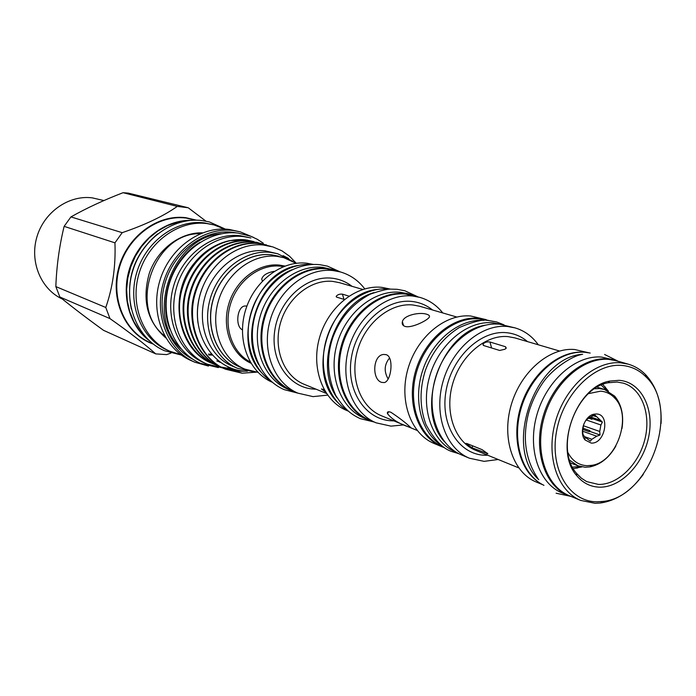 <?xml version="1.0" encoding="UTF-8"?>
<svg xmlns="http://www.w3.org/2000/svg" width="696" height="696" viewBox="0 0 696 696"><rect width="100%" height="100%" fill="white"/><g stroke="black" fill="none" stroke-linecap="round" stroke-linejoin="round"><path stroke-width="1.04" d="M619.423 361.615L607.878 358.892C582.23 356.604 552.85 382.269 543.08 416.608C533.075 450.886 544.82 486.121 568.293 495.517L572.147 496.874M615.56 360.276L601.579 357.074C575.992 354.777 546.699 380.294 536.999 414.451C527.046 448.546 538.8 483.624 562.22 493.003L568.293 495.517M602.797 384.436L608.382 391.126M581.891 466.903L573.356 468.66M572.538 467.155L579.881 466.45M606.52 390.23L601.213 385.106M591.713 416.382L586.824 419.427L585.275 421.254L583.796 424.195L582.622 430.72L582.926 434.287L584.779 437.018L590.347 441.125L591.878 439.272L596.733 436.209L600.039 435.009L599.726 431.468L600.9 424.995L602.388 422.08L595.037 415.173L591.713 416.382M596.42 413.981L594.071 414.181C584.623 415.669 578.602 432.912 585.058 439.959L591.156 443.074C605.189 444.309 610.697 414.059 596.42 413.981M567.927 452.583C572.312 460.9 578.689 465.267 587.059 465.694L591.522 465.363C616.665 462.422 632.786 416.295 614.951 398.329C611.01 393.98 606.207 391.596 600.544 391.178L588.538 393.631M594.688 388.751L599.43 388.568L604.589 389.525L614.646 396.128C621.502 404.385 623.955 415.181 621.989 428.527M615.83 446.127C609.061 457.785 600.422 464.71 589.912 466.894L585.197 467.242L577.924 465.798L569.702 460.239M296.331 392.483L291.615 390.787C267.795 380.938 254.962 348.478 263.775 317.985C272.345 287.422 300.75 265.472 326.624 268.456L338.639 271.457M291.615 390.787L287.892 389.203C264.123 379.372 251.308 347.043 260.078 316.671C268.613 286.239 296.931 264.384 322.744 267.377L333.889 269.848M443.091 446.771L442.769 446.641C419.462 437.21 407.334 403.854 416.591 371.899C425.604 339.883 454.062 316.349 479.44 318.925L487.261 320.412M456.385 452.313L455.819 452.078C432.381 442.595 420.219 408.874 429.606 376.519C438.75 344.102 467.46 320.238 492.994 322.796L501.111 324.362M373.561 421.759L364.347 418.218C340.579 408.482 327.955 375.318 337.055 343.868C345.921 312.356 374.596 289.466 400.452 292.294L407.873 293.695L417.287 296.661M368.732 420.062C344.903 410.309 332.27 377.006 341.414 345.416C350.314 313.757 379.094 290.754 405.011 293.582L412.45 294.982M347.356 410.483C326.38 397.651 317.359 365.078 327.468 335.924C337.403 306.71 364.574 286.439 389.064 289.084L389.76 289.162M596.942 501.79L602.292 501.485C649.951 498.162 681.088 409.083 645.879 376.788C639.145 370.011 631.115 366.226 621.789 365.426C594.297 362.903 562.933 394.136 556.478 431.711C549.614 469.269 569.311 501.929 596.942 501.79M643.261 474.437C631.115 491.011 616.882 500.528 600.57 502.99L595.045 503.304L580.716 500.415C557.226 491.019 545.516 455.575 555.608 421.036C565.457 386.445 594.958 360.545 620.632 362.799L628.34 364.182C634.822 366.087 640.529 369.532 645.462 374.535C656.693 386.628 661.896 402.94 661.078 423.473M599.604 487.165C590.495 486.904 582.865 483.059 576.714 475.629C553.407 449.955 575.54 386.645 609.766 381.077L619.075 380.329C640.703 381.695 654.275 407.717 648.924 435.661C643.887 463.614 621.18 487.652 599.604 487.165M617.135 382.034L608.2 382.756C575.401 388.124 554.216 448.711 576.54 473.341L581.282 478.126L586.737 481.623L598.482 484.425C618.022 484.868 638.763 464.406 644.905 439.246C651.238 414.12 641.799 388.699 623.407 383.174L617.135 382.034M257.964 372.325L244.827 369.106C222.372 359.849 210.122 329.817 218.179 301.733C226.009 273.589 252.491 253.448 276.843 256.319L283.785 257.659L296.07 263.314M244.827 369.106L239.685 366.931C217.309 357.709 205.094 327.842 213.089 299.924C220.867 271.953 247.237 251.952 271.492 254.814L283.785 257.659M272.24 382.261C249.02 372.325 236.623 340.64 245.279 311.069C253.718 281.436 281.445 260.26 306.779 263.21L313.426 264.445M327.599 395.128L313.026 396.624L297.949 393.162C274.137 383.322 261.313 350.81 270.152 320.238C278.748 289.597 307.171 267.569 333.045 270.544L340.327 271.927C350.158 274.772 358.301 280.41 364.748 288.857M319.664 264.671C292.25 261.861 263.819 284.36 255.162 315.027C246.375 345.599 258.947 378.868 284.212 389.647L297.94 393.162L292.32 390.778C268.595 380.973 255.797 348.644 264.576 318.255C273.11 287.813 301.403 265.933 327.181 268.908L340.327 271.927M347.922 410.979L346.591 410.423C323.161 400.826 310.66 368.367 319.534 337.638C328.164 306.849 356.326 284.534 381.8 287.344L390.517 289.118M403.68 424.908L390.978 426.135L376.092 422.829C352.28 413.085 339.674 379.729 348.844 348.035C357.779 316.288 386.567 293.199 412.484 296L419.94 297.401C429.032 300.054 436.653 305.24 442.804 312.965M376.092 422.829L369.541 420.071C345.808 410.362 333.227 377.197 342.336 345.729C351.202 314.192 379.851 291.276 405.664 294.077L419.94 297.401M444.405 447.676L441.803 446.702C418.366 437.21 406.168 403.654 415.477 371.525C424.551 339.335 453.174 315.68 478.7 318.272L488.853 320.517M441.803 446.702L434.252 443.552C410.901 434.087 398.712 400.757 407.952 368.854C416.947 336.899 445.431 313.435 470.861 316.027L486.208 319.664M498.188 459.499L484.103 461.352L469.461 458.229C445.736 448.633 433.486 414.303 443.074 381.312C452.417 348.261 481.571 323.901 507.428 326.467L515.023 327.877C524.445 330.661 532.196 336.298 538.286 344.781M469.461 458.229L461.674 454.984C438.028 445.414 425.787 411.301 435.296 378.554C444.561 345.747 473.567 321.587 499.337 324.162L515.023 327.877M538.643 482.189C518.537 468.939 510.855 434.591 521.826 403.436C532.623 372.23 560.01 350.097 584.005 352.22L584.066 352.228M542.593 484.651L536.32 482.058C513.169 472.784 501.451 438.497 511.116 405.263C520.547 371.977 549.318 347.182 574.583 349.505L588.694 352.759M580.716 500.415L569.363 495.717C545.951 486.347 534.241 451.199 544.22 417C553.964 382.739 583.274 357.126 608.852 359.397L616.525 360.78L628.34 364.182M590.199 353.055L585.014 352.289C560.028 350.036 531.509 374.178 521.495 407.099C511.273 439.968 521.652 474.637 543.95 485.356M388.107 412.667L387.35 412.763M465.981 443.804L466.955 443.535L482.084 449.651L487.87 453.731L471.801 447.685L465.972 443.361M274.276 271.31C267.038 272.667 262.844 275.259 261.713 279.079L262.366 281.097M246.662 306.153L245.357 305.979C237.145 305.701 234.839 326.433 242.347 329.782M426.874 314.314C420.323 311.791 403.654 314.983 402.384 321.726C401.801 323.997 402.68 325.554 405.02 326.407C411.214 328.486 426.726 320.795 429.11 317.446C430.05 316.08 429.301 315.036 426.874 314.314M388.177 379.015C383.792 371.455 384.262 364.443 389.586 357.979M386.184 354.673L383.644 354.455C372.56 355.099 371.812 379.694 381.643 382.374L384.262 382.582C391.291 381.338 394.18 356.891 386.184 354.673M390.856 412.25C388.159 411.319 387.028 411.78 387.472 413.633C391.709 419.07 398.599 423.438 408.143 426.735C410.831 427.927 411.58 428.092 410.405 427.231C405.481 422.594 398.965 417.6 390.856 412.25M224.695 229.088L213.916 224.895L206.808 223.546C178.567 219.936 147.935 242.225 138.895 273.998C129.604 305.709 143.811 340.057 169.772 351.21L180.803 354.647M213.916 224.895L204.302 222.877C176.114 219.275 145.56 241.486 136.555 273.171C127.298 304.778 141.479 339.03 167.388 350.158L169.772 351.21M253.431 237.362L240.242 231.846L228.984 229.41C200.239 225.774 168.945 248.724 159.645 281.375C150.084 313.957 164.474 349.157 190.887 360.493L194.689 362.164L208.443 366.07M240.242 231.846L232.977 230.472C204.137 226.818 172.73 249.899 163.377 282.707C153.773 315.436 168.197 350.793 194.689 362.164M237.04 232.995L232.708 232.299C205.129 228.853 175.088 250.412 165.474 281.558C155.634 312.643 168.162 346.947 192.896 359.275M247.411 371.229L245.514 371.177C215.786 370.176 192.914 338.317 198.177 303.795C203.006 269.1 234.152 241.886 263.288 245.018L272.91 246.932L281.941 250.821L289.649 256.337L296.296 263.288M288.657 258.486L283.081 255.641M292.946 261.418L277.634 253.735L265.08 250.847C240.094 247.854 212.933 268.36 204.911 297.105C196.655 325.789 209.235 356.535 232.264 366.079L237.58 368.341L254.336 371.873M277.634 253.735L270.613 252.387C245.531 249.394 218.239 270.039 210.157 298.967C201.849 327.842 214.464 358.753 237.58 368.341M278.339 256.137L271.362 254.78C247.089 251.909 220.719 271.936 212.959 299.924C204.963 327.851 217.222 357.718 239.615 366.905M216.795 360.911L218.274 361.52M219.023 361.798L219.84 362.085M202.188 288.248C197.838 299.593 196.437 311.173 197.977 322.97M246.584 239.981L253.901 241.616M227.949 367.131L228.566 367.175M264.332 245.131L261.487 243.896M261.13 243.757L259.208 243.061M258.842 242.939L249.49 240.912C222.607 237.754 194.358 259.338 185.597 290.893C176.949 320.56 191.539 355.543 216.004 365.087L218.239 365.983M218.579 366.148L216.7 365.383C192.218 355.839 177.619 320.83 186.276 291.137C195.045 259.556 223.32 237.954 250.221 241.112L259.216 243.017M261.539 243.609L254.092 242.165C227.114 239.006 198.751 260.713 189.938 292.442C181.238 322.265 195.872 357.413 220.423 366.992L222.676 367.906M236.849 370.951L221.128 367.297C196.559 357.718 181.926 322.535 190.634 292.685C199.447 260.93 227.836 239.206 254.823 242.365L263.871 244.287M234.735 369.419L221.241 367.088M266.22 244.879L258.747 243.426C231.672 240.268 203.189 262.105 194.332 294.008C185.588 323.988 200.257 359.319 224.895 368.923L241.373 372.891M256.354 372.16L242.095 373.195L225.6 369.228C200.953 359.623 186.276 324.266 195.028 294.251C203.893 262.322 232.403 240.468 259.486 243.626L270.822 246.34M245.41 371.177L237.562 371.255L223.39 368.21M214.177 364.252L212.323 363.495C187.92 353.968 173.365 319.133 181.978 289.606C190.695 258.19 218.849 236.718 245.662 239.868L229.515 240.651C215.821 243.678 204.059 251.204 194.236 263.236C167.092 295.582 178.289 350.584 211.636 363.199L213.837 364.086M214.194 364.217L216.117 364.878M218.596 366.113L220.536 366.783M220.867 366.966L218.935 366.287M243.652 236.605L250.882 237.98L240.425 235.735C212.689 232.273 182.509 254.605 173.548 286.239C164.343 317.802 178.246 351.819 203.745 362.66L206.834 363.999C181.264 353.133 167.336 318.994 176.584 287.317C185.58 255.562 215.856 233.143 243.652 236.605M155.73 353.89L103.547 330.339C87.348 318.62 72.784 307.51 59.865 297.009L109.968 318.603C129.517 332.357 144.768 344.12 155.73 353.89L166.622 354.612L170.938 353.09M205.894 221.137L188.216 207.765L177.289 206.407C163.421 216.143 145.055 224.895 122.191 232.673L114.944 242.834C115.823 265.968 112.769 287.509 105.775 307.475L109.968 318.603M188.216 207.765L128.316 193.123L123.079 192.696L177.289 206.407M103.913 200.552L92.22 197.855C68.895 194.793 44.109 212.036 36.888 236.988C29.467 261.887 41.064 289.397 62.388 299.045M105.775 307.475L55.837 286.587L59.865 297.009M55.837 286.587C56.611 265.846 59.377 245.766 64.128 226.357L114.944 242.834M122.191 232.673L70.94 216.908L64.128 226.357M70.94 216.908C86.426 208.182 103.808 200.109 123.079 192.696M190.565 220.371C165.378 219.98 139.722 239.293 130.256 266.525C120.695 293.729 128.734 324.815 148.683 340.196M223.729 368.062L222.981 368.01M222.833 367.993L206.834 363.999M194.236 263.236C200.004 256.006 206.651 250.369 214.168 246.332M200.048 242.321C172.234 258.312 157.975 299.097 169.772 328.938M146.647 338.16L139.574 330.609L133.867 321.674L129.726 311.625L127.29 300.759L126.646 289.414L127.829 277.948L130.804 266.716L135.468 256.076L141.697 246.375L149.266 237.893L157.94 230.915L167.44 225.635L177.463 222.198L187.702 220.702M221.267 233.76C171.982 236.91 144.446 315.688 181.038 348.853M131.292 309.033C125.515 278.913 134.267 253.883 157.54 233.917M483.746 345.573L482.946 344.12C484.642 342.275 486.983 341.571 489.949 342.006L505.487 346.73L506.262 348.096L504.878 349.262L499.667 350.453L483.746 345.573M325.484 391.987L321.465 388.96L324.11 389.638M344.337 299.48L336.733 297.157L336.177 296.313C337.595 294.617 339.665 293.895 342.397 294.147L348.957 296.122M582.639 354.273C534.728 357.031 503.043 447.693 538.791 479.701M337.769 402.471C304.448 370.977 331.583 293.338 377.275 289.449M261.244 372.325C231.115 340.918 255.493 271.162 298.627 265.367M337.116 397.903C313.722 365.47 335.411 303.413 373.917 292.616M444.553 441.856C414.155 409.152 441.186 331.809 485.338 325.171M440.42 444.7C420.584 431.259 412.806 398.408 423.194 368.915C433.434 339.378 459.986 318.524 483.877 320.369M270.805 380.999C250.856 367.566 242.539 336.551 252.196 309.146C261.713 281.697 287.544 262.61 311.521 264.532M258.695 364.66C240.842 333.697 258.608 282.863 291.868 269.77M591.522 415.086L595.985 416.6M599.665 420.053L590.321 416.878M586.293 419.966L600.9 424.995M599.726 431.468L583.265 425.7M582.63 431.207L596.733 436.209M591.878 439.272L584.475 436.618M584.336 438.959L584.988 439.193M588.346 418.061L591.983 419.305L591.696 418.183L589.355 417.382M592.113 418.574L602.388 422.08M582.63 429.397L589.251 431.738L589.93 430.659L582.743 428.127M589.799 431.389L600.039 435.009M591.696 418.183L591.983 419.305M589.93 430.659L589.251 431.738M283.437 266.611L280.427 266.176C260.043 263.88 237.936 280.236 230.663 303.543C223.225 326.807 232.038 352.498 250.142 361.876M250.917 363.208C231.672 354.708 221.528 328.547 228.68 304.326C235.648 280.053 258.503 262.723 279.583 265.115L284.873 266.063M362.79 289.44L339.544 282.707L332.905 281.419C311.155 279.026 287.422 297.679 280.349 323.37C273.084 349.009 283.968 376.188 304.048 384.244L326.433 393.457M316.062 389.186L314.218 389.125C288.944 388.037 269.952 360.458 274.833 330.078C279.331 299.671 306.597 275.259 331.835 278.183C339.326 279 346.051 281.715 352.011 286.317M456.793 317.028L419.792 306.284L412.876 304.97C390.195 302.612 365.122 322.935 357.431 350.671C349.522 378.354 360.624 407.43 381.521 415.79L417.156 430.441M393.84 420.863L391.857 420.819C365.487 420.019 345.903 390.63 351.358 357.875C356.422 325.093 385.271 298.523 411.588 301.42C419.427 302.229 426.422 305.092 432.59 309.998M559.532 351.019L514.892 337.908L507.915 336.603C485.564 334.498 460.508 355.673 452.557 384.175C444.396 412.624 455.053 442.16 475.603 450.295L518.694 467.851M487.783 455.254L485.155 455.262C459.09 454.836 440.107 425.021 445.962 391.361C451.434 357.683 480.37 330.052 506.349 332.679C514.318 333.428 521.374 336.403 527.507 341.614M211.358 354.168L210.331 354.151M209.444 354.125L208.504 354.073M165.787 337.899C147.23 321.683 141.74 300.115 149.327 273.189C157.679 249.168 180.386 232.186 202.51 232.829M200.37 233.691C153.964 232.36 127.516 308.015 164.648 335.89M208.844 354.986L210.427 355.064M211.262 355.082L212.158 355.09M195.941 220.154L186.067 218.057C158.314 214.481 128.308 236.153 119.521 267.116C110.481 298.01 124.497 331.557 150.023 342.519L152.746 343.72M153.19 344.059C126.211 334.828 110.046 301.116 118.398 269.082C126.463 236.988 157.252 213.985 185.806 217.691L196.498 220.154M471.801 447.685L472.923 445.945M486.956 453.835L487.357 453.209M489.949 342.006L491.602 348M505.487 346.73L505.957 348.47M342.397 294.147L344.033 299.384M537.999 478.648C525.045 459.351 522.052 436.931 529.038 411.397C532.249 401.018 536.851 391.474 542.845 382.774C552.581 368.471 572.695 355.813 581.36 354.603M604.589 354.473L617.343 360.832M556.095 493.22L570.033 496.187M396.711 289.275L390.63 289.118C387.359 288.936 380.547 290.624 370.211 294.182C352.55 303.578 340.1 318.002 332.862 337.464C326.293 356.9 327.233 376.188 335.681 395.328C345.181 410.249 351.628 414.494 360.128 418.609L374.196 422.028M417.957 296.844L404.811 290.754L397.225 289.327M504.035 324.858L496.613 321.944L488.253 320.473C483.485 319.072 473.863 321.413 459.377 327.485C443.822 337.099 432.512 351.297 425.465 370.098C419.401 389.168 419.584 407.351 426.004 424.63C434.026 439.394 442.473 448.32 451.365 451.399L458.977 453.74M319.977 264.706L327.39 266.116L340.318 271.927M218.405 367.592L200.361 363.295C173.574 351.68 159.68 316.654 169.024 284.69C178.141 252.639 208.748 229.645 237.875 233.082M238.049 233.099L250.821 236.266L257.285 239.293L263.279 243.174M201.979 220.528C172.582 216.908 141.619 239.711 132.466 271.762C123.079 303.726 137.286 338.874 164.299 350.671L181.36 355.047M225.382 229.115L209.305 221.911L202.11 220.545M605.694 389.238L605.416 387.089M578.611 466.712L577.062 468.217M584.779 437.018L585.058 439.959M592.105 416.217L594.071 414.181M614.951 398.329L614.646 396.128M591.522 465.363L589.912 466.894M597.168 387.194L604.589 389.525M645.879 376.788L645.462 374.535M602.292 501.485L600.57 502.99M576.54 473.341L576.714 475.629M608.2 382.756L609.766 381.077M261.713 279.079L262.383 281.08M245.357 305.979L246.375 306.066M402.384 321.726L403.558 325.685M383.644 354.455L386.045 354.629M387.463 413.633L388.716 411.745M219.736 362.172L220.258 362.39M256.554 242.251L257.285 242.452M261.174 243.504L261.913 243.704M265.846 244.775L266.594 244.975M211.636 363.199L212.323 363.495M216.004 365.087L216.7 365.383M220.423 366.992L221.128 367.297M224.886 368.923L225.6 369.228M482.946 344.12L483.294 345.373M336.177 296.313L336.385 296.983M570.668 463.005L577.924 465.798"/></g></svg>
